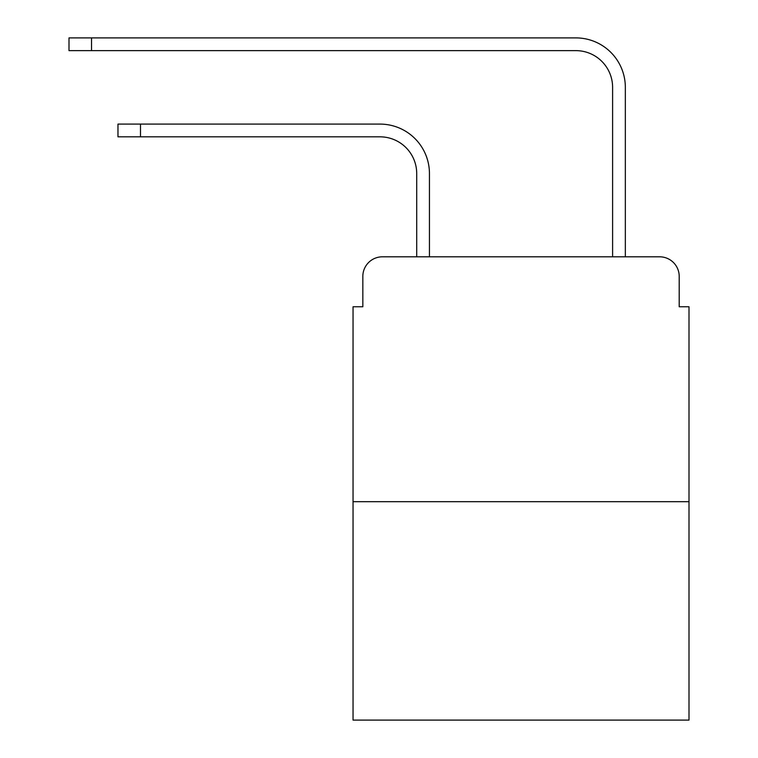 <?xml version="1.0" encoding="UTF-8"?>
<svg xmlns="http://www.w3.org/2000/svg" width="758" height="758" viewBox="0 0 758 758"><rect width="100%" height="100%" fill="white"/><g stroke="black" fill="none" stroke-linecap="round" stroke-linejoin="round"><path stroke-width="1.14" d="M362.836 276.405L362.836 306.763L362.836 276.405A19.585 19.585 0 0 1 382.43 256.81L416.711 256.81L416.711 173.554A36.735 36.735 0 0 0 379.976 136.828A36.735 36.735 0 0 1 416.711 173.554A36.735 36.735 0 0 0 379.976 136.828A36.735 36.735 0 0 1 416.711 173.554A36.735 36.735 0 0 0 379.976 136.828A36.735 36.735 0 0 1 416.711 173.554A36.735 36.735 0 0 0 379.976 136.828A36.735 36.735 0 0 1 416.711 173.554M689.003 501.682L353.048 501.682L353.048 720.1L689.003 720.1L689.003 306.763L679.206 306.763L679.206 276.405A19.585 19.585 0 0 0 659.621 256.81L382.43 256.81M353.048 501.682L353.048 306.763L362.836 306.763M429.445 256.81L429.445 173.554L429.445 256.81L429.445 173.554L429.445 256.81L429.445 173.554L429.445 256.81L429.445 173.554L429.445 256.81L444.624 256.81M597.418 256.81L612.606 256.81L612.606 87.359A36.735 36.735 0 0 0 575.872 50.634A36.735 36.735 0 0 1 612.606 87.359A36.735 36.735 0 0 0 575.872 50.634A36.735 36.735 0 0 1 612.606 87.359A36.735 36.735 0 0 0 575.872 50.634A36.735 36.735 0 0 1 612.606 87.359A36.735 36.735 0 0 0 575.872 50.634A36.735 36.735 0 0 1 612.606 87.359M625.341 256.81L625.341 87.359L625.341 256.81L625.341 87.359L625.341 256.81L625.341 87.359L625.341 256.81L625.341 87.359L625.341 256.81L659.621 256.81M679.206 306.763L679.206 276.405M117.973 124.094L140.495 124.094L140.495 136.828L117.973 136.828L117.973 124.094M140.495 136.828L379.976 136.828M429.445 173.554A49.46 49.46 0 0 0 379.976 124.094L140.495 124.094M68.997 37.9L91.528 37.9L91.528 50.634L68.997 50.634L68.997 37.9M625.341 87.359A49.46 49.46 0 0 0 575.872 37.9L91.528 37.9M91.528 50.634L575.872 50.634"/></g></svg>

